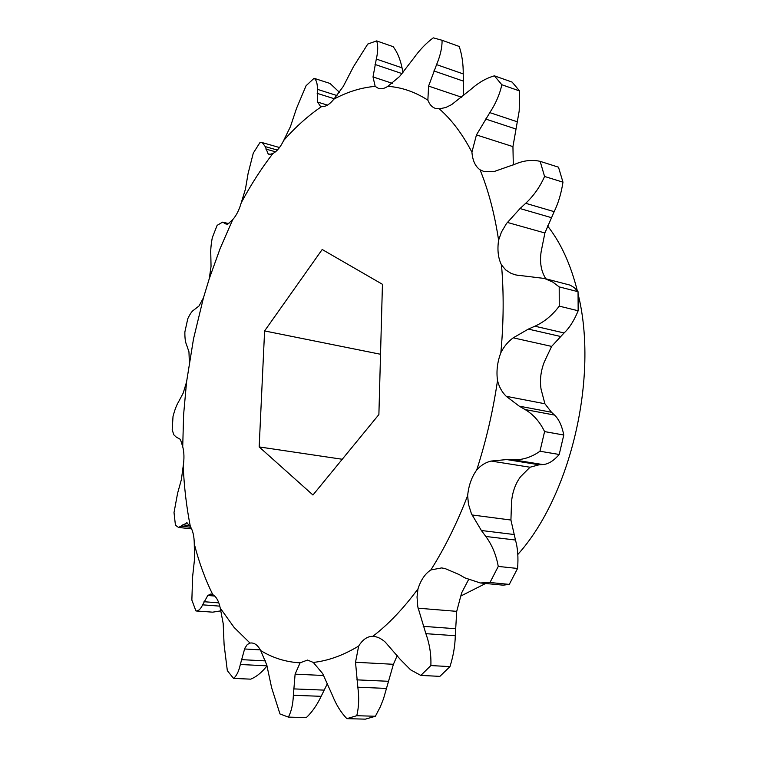 <?xml version="1.0" encoding="UTF-8"?>
<svg xmlns="http://www.w3.org/2000/svg" width="757" height="757" viewBox="0 0 757 757"><rect width="100%" height="100%" fill="white"/><g stroke="black" fill="none" stroke-linecap="round" stroke-linejoin="round"><path stroke-width="1.14" d="M268.073 153.766L269.227 154.532L272.908 153.501C261.411 168.347 250.86 184.774 241.237 202.791L245.438 189.146L248.069 173.637L253.283 153.122L259.84 142.742L262.263 142.609L265.253 146.612L268.073 153.766L270.722 154.513M314.06 78.302C316.435 79.977 317.524 83.649 317.325 89.307L317.647 102.081L320.381 106.254L321.611 106.557C308.317 115.566 295.656 126.892 283.648 140.528L290.423 126.656L296.536 108.336L306.074 85.721L314.06 78.302L330.014 83.45L339.458 92.326M376.636 40.897C378.178 45.354 378.074 51.41 376.314 59.055L373.012 76.911L375.169 86.374C361.231 87.566 347.472 91.824 333.884 99.148L343.271 86.43L353.424 66.786L367.77 44.048L376.636 40.897L393.138 46.669C397.283 52.072 400.245 59.131 402.033 67.837L402.979 72.54M387.83 86.326L399.573 76.533L414.041 57.787C419.794 49.754 426.2 43.111 433.259 37.85L442.088 40.272C442.183 47.511 440.347 55.63 436.581 64.619L428.585 86.09L427.866 100.151C415.035 91.89 401.693 87.282 387.83 86.326C384.395 88.578 381.254 89.26 378.386 88.351L375.169 86.374M489.987 582.512L480.298 582.966L464.855 577.865L459.168 574.572L445.23 568.611L441.634 567.92L430.865 569.945C444.719 548.011 456.982 523.238 467.646 495.636L468.46 504.219L471.412 513.691L481.376 530.496L485.805 536.458C492.05 544.926 496.195 554.909 498.257 566.425L489.987 582.512L509.291 584.395L517.57 568.469C518.46 557.483 517.76 548.002 515.47 540.034L510.928 520.031L511.543 501.768C512.451 491.955 515.47 483.581 520.589 476.664L530.023 467.23L539.145 464.779L542.883 464.561C548.2 464.249 553.641 460.89 559.205 454.474L563.785 435.02C561.949 425.812 558.855 419.16 554.521 415.073L551.484 412.253L544.908 403.765L541.075 389.249C539.684 380.175 540.753 371.091 544.274 362.007L551.626 346.403L564.069 332.957C569.406 328.018 574.099 320.618 578.159 310.767L578.045 291.7L559.196 286.894L559.243 306.131C552.345 315.309 544.236 321.999 534.896 326.201L528.358 329.096L513.218 337.83C508.07 341.587 503.944 346.545 500.86 352.705C503.689 322.151 503.897 292.893 501.494 264.941C498.144 258.156 497.179 249.905 498.598 240.187C494.595 213.729 488.407 190.262 480.042 169.795C475.32 166.474 472.614 160.588 471.923 152.157C462.413 133.97 451.522 119.53 439.268 108.838L435.199 108.327C431.935 107.125 429.493 104.39 427.866 100.151M439.268 108.838L445.693 107.541L451.626 104.636L471.081 89.203C478.613 82.541 486.382 78.085 494.397 75.832L501.815 84.737C499.809 94.199 495.807 103.491 489.807 112.623L476.446 134.926L471.923 152.157M513.303 164.912L512.943 146.621L519.198 110.967L519.605 90.963L512.101 82.087L494.397 75.832M480.042 169.795L483.647 171.394L493.659 171.697L514.779 164.278C523.617 160.475 532.076 159.5 540.167 161.355L544.567 176.466L562.971 182.172L558.486 167.174L540.167 161.355M544.567 176.466C540.044 186.799 533.751 195.741 525.699 203.302L520.031 208.554L506.471 223.552L501.399 232.181L498.598 240.187M545.683 278.756L544.274 276.012C540.81 269.331 539.769 261.231 541.141 251.712L544.889 232.976L554.171 211.657C558.316 203.198 561.249 193.376 562.971 182.172M501.494 264.941L505.733 269.956L511.164 273.419L515.99 274.99L544.491 278.472L552.809 282.106L559.196 286.894M420.826 675.424L410.559 669.803L400.321 659.47L385.285 642.125C381.32 638.577 377.26 636.646 373.116 636.315L372.832 636.306C388.407 624.364 403.453 608.562 417.978 588.899L417.031 596.97L417.788 606.792L425.869 633.666C429.616 644.046 431.282 654.673 430.865 665.564L420.826 675.424L439.883 676.361L449.97 666.605C453.301 656.073 455.08 645.778 455.288 635.719L456.717 611.353L461.638 592.882L468.498 579.739M176.305 437.13L173.845 434.821L172.199 429.881L173.012 416.52C174.668 410.105 176.466 405.288 178.425 402.081L183.185 393.129L186.563 381.963L183.62 414.505L182.721 446.696L180.421 439.372L176.305 437.13M233.535 678.404L227.327 670.636L224.1 644.709L223.192 623.579L220.249 608.089L234.102 627.421L250.009 643.053L247.312 644.529L244.795 648.276L240.319 664.495C238.843 671.298 236.581 675.935 233.535 678.404L250.709 679.152C256.121 676.985 261.326 672.841 266.322 666.737M463.681 95.704L463.227 73.912C463.322 63.853 461.978 54.703 459.215 46.47L442.088 40.272M217.136 225.349L222.643 222.123L225.993 224.063L227.81 224.091L232.749 219.587L220.155 248.466L209.244 278.765L211.042 266.398L210.806 254.664C210.522 250.302 211.014 244.615 212.31 237.613L217.136 225.349M501.815 84.737L519.605 90.963M578.045 291.7L574.308 287.632L570.153 285.152L543.658 278.235M559.243 306.131L578.159 310.767M563.785 435.02L544.586 431.594L539.968 451.248L559.205 454.474M517.57 568.469L498.257 566.425M539.968 451.248C531.546 457.219 522.652 460.067 513.293 459.792L506.736 459.565L491.151 461.06C485.691 462.338 480.884 465.3 476.73 469.946C486.07 441.047 492.996 411.25 497.519 380.544C499.081 386.884 501.986 392.135 506.234 396.308L519.217 406.149L525.046 409.537C533.288 414.353 539.798 421.706 544.586 431.594M449.97 666.605L430.865 665.564M375.377 716.254L356.755 715.715L346.857 718.648L365.394 719.15L375.377 716.254L380.222 707L383.458 698.948L393.403 664.296L397.264 655.486M288.379 717.106L279.976 713.946L271.612 687.668L266.757 664.93L260.682 650.566C272.775 657.965 285.909 662.053 300.094 662.829L295.107 674.156L293.366 695.286C292.997 704.275 291.341 711.552 288.379 717.106L306.311 717.598C312.016 712.223 316.975 705.127 321.167 696.317L327.516 683.344M346.857 718.648C341.019 712.592 336.212 704.843 332.437 695.399L322.7 673.626L313.275 662.422C327.98 660.87 343.11 655.42 358.667 646.062L355.516 662.261L357.834 687.214C359.244 697.604 358.884 707.104 356.755 715.715M480.667 582.994L503.121 585.17L509.291 584.395M202.611 604.843C200.7 609.035 198.466 611.069 195.931 610.956L191.862 600.083L192.609 576.758L194.558 558.884L194.265 543.819C198.996 562.375 205.185 579.332 212.831 594.68L210.91 593.961L207.797 595.485L202.611 604.843L219.814 606.139M175.435 525.197L174.015 512.584L177.592 493.261L181.387 479.578L183.194 466.057C184.15 487.082 186.534 507.247 190.348 526.55L186.894 522.898L178.529 527.44L175.435 525.197M189.335 362.064L188.957 351.825L186.468 344.549C185.333 342.079 184.793 337.887 184.869 331.963L187.774 318.735C190.054 313.862 192.164 310.89 194.095 309.812L199.034 305.96L203.453 297.823L193.508 338.89L186.563 381.963M264.6 330.932L259.168 446.923L312.953 495.012L378.888 414.552L382.446 284.301L322.189 249.507L264.6 330.932L380.534 354.267M241.237 202.791C239.174 209.973 236.345 215.575 232.749 219.587M209.244 278.765L203.453 297.823M182.721 446.696C184.178 452.279 184.339 458.733 183.194 466.057M190.348 526.55C192.893 530.61 194.199 536.363 194.265 543.819M212.831 594.68C216.332 596.696 218.801 601.162 220.249 608.089M250.009 643.053L251.665 642.967C255.213 643.251 258.213 645.787 260.682 650.566M300.094 662.829L307.503 660.066L313.275 662.422M358.667 646.062C362.745 639.504 367.467 636.259 372.832 636.306M417.978 588.899C420.864 579.938 425.16 573.626 430.865 569.945M467.646 495.636C468.621 485.606 471.649 477.042 476.73 469.946M497.519 380.544C496.223 371.29 497.33 362.007 500.86 352.705M333.884 99.148C329.636 104.475 325.548 106.945 321.611 106.557M283.648 140.528C280.431 147.151 276.844 151.476 272.908 153.501M195.931 610.956L212.66 612.167L221.016 610.823M547.538 225.908C560.71 242.609 570.627 264.221 577.307 290.726M578.093 294.038C598.73 376.693 570.778 495.75 517.807 554.493M485.653 583.477L460.341 596.279M342.249 459.262L259.168 446.923M317.647 102.081L327.431 105.128M373.012 76.911L392.363 83.346M428.585 86.09L461.789 97.275M476.446 134.926L512.943 146.621M507.322 222.416L544.889 232.976M186.449 522.898L187.329 522.992M182.825 524.838L189.856 525.604M181.377 526.238L190.783 527.26M207.797 595.485L214.685 596.033M204.012 601.72L218.811 602.856M241.351 659.631L265.518 660.899M244.502 648.976L260.323 649.875M240.319 664.495L267.013 665.829M293.602 688.889L324.1 690.119M295.107 674.156L323.703 675.499M293.366 695.286L321.167 696.317M355.516 662.261L393.403 664.296M356.812 679.852L388.332 681.291M357.834 687.214L386.6 688.425M418.053 608.193L456.717 611.353M423.191 626.342L455.411 628.698M425.869 633.666L455.288 635.719M471.999 514.959L510.928 520.031M481.376 530.496L513.852 534.489M485.805 536.458L515.47 540.034M513.293 459.792L542.883 464.561M506.736 459.565L539.145 464.779M491.151 461.06L530.023 467.23M519.217 406.149L551.484 412.253M506.234 396.308L544.908 403.765M525.046 409.537L554.521 415.073M534.896 326.201L564.069 332.957M528.358 329.096L560.322 336.43M513.218 337.83L551.626 346.403M513.549 274.308L518.498 275.567M525.699 203.302L554.171 211.657M520.031 208.554L551.247 217.609M489.807 112.623L517.4 121.83M485.559 119L515.839 128.993M436.581 64.619L463.227 73.912M433.903 70.94L463.152 81.037M376.314 59.055L402.033 67.837M375.037 64.468L402.081 73.618M317.325 89.307L337.007 95.571M317.155 93.338L334.263 98.741M265.253 146.612L277.384 150.066M265.868 149.063L275.52 151.807M223.495 222.539L228.614 223.798M224.611 223.391L227.592 224.119M178.529 527.44L191.597 528.859M262.357 142.638L279.503 147.539M222.643 222.123L228.869 223.656"/></g></svg>
